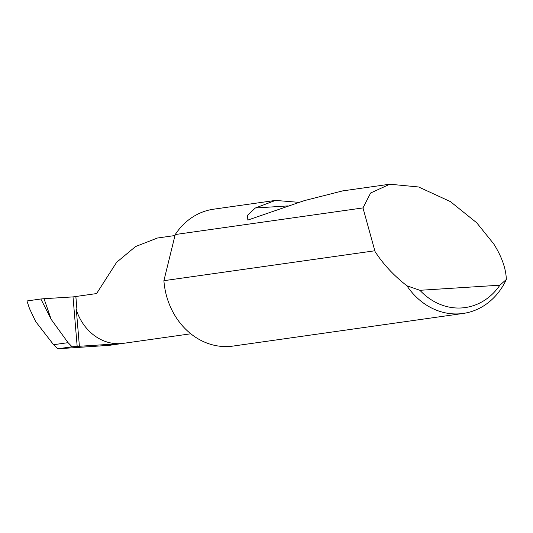 <?xml version="1.0" encoding="UTF-8"?>
<svg xmlns="http://www.w3.org/2000/svg" width="533" height="533" viewBox="0 0 533 533"><rect width="100%" height="100%" fill="white"/><g stroke="black" fill="none" stroke-linecap="round" stroke-linejoin="round"><path stroke-width="0.8" d="M174.984 235.526L157.435 238.018L135.522 246.572L116.62 262.323L96.593 293.563L73.021 296.901L44.019 298.707L51.221 319.414L68.057 342.659L72.088 346.77L57.837 348.789L53.573 344.711L68.057 342.659M389.81 184.211L418.618 186.983L450.418 201.614L476.709 222.774L493.745 243.921C501.726 256.573 505.93 268.425 506.35 279.465A69.13 59.443 -98.1 0 1 463.184 313.444A69.13 59.443 -98.1 0 1 406.932 285.808C393.794 275.581 383.154 264.141 375.012 251.496L362.986 207.923L370.608 193.013L389.81 184.211L342.652 190.894L304.303 200.635L247.845 220.076L247.519 215.259L255.36 207.997L275.488 200.415L298.88 202.347M362.986 207.923L175.23 234.54A69.13 59.443 -98.1 0 1 213.62 209.189L275.488 200.415M463.184 313.444L233.021 346.077A69.13 59.443 -98.1 0 1 163.957 281.417A69.13 59.443 -98.1 0 1 163.898 280.684L374.579 250.816M29.522 308.614L26.943 300.965L29.522 308.614L35.638 321.519L53.573 344.711M190.787 333.791L109.631 345.297L57.837 348.789M79.397 346.263L120.558 343.638A49.756 42.78 81.9 0 1 76.352 309.999L79.397 346.263L72.088 346.77M51.221 319.414L40.854 298.993L44.019 298.707M76.352 309.999L76.912 309.313L75.873 296.501M40.854 298.993L26.943 300.965M175.23 234.54L163.898 280.684M406.932 285.808L419.911 290.298L499.887 285.195L506.35 279.465M419.911 290.298A63.6 54.686 81.9 0 0 499.887 285.195M77.178 346.457L73.021 296.901M76.912 309.313L75.846 296.615M255.36 207.997L288.06 205.911M120.558 343.638L106.753 345.591"/></g></svg>
